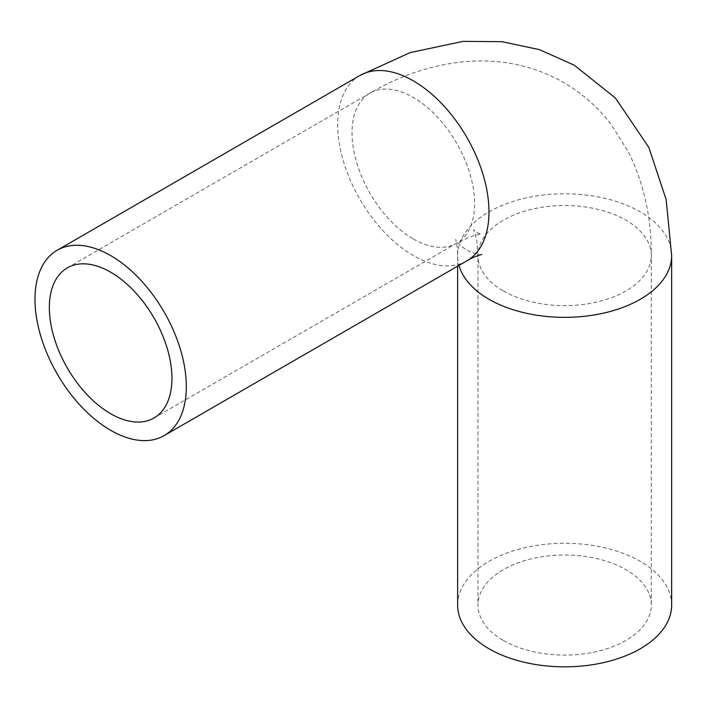 <?xml version="1.0" encoding="UTF-8"?>
<svg xmlns="http://www.w3.org/2000/svg" width="707" height="707" viewBox="0 0 707 707"><rect width="100%" height="100%" fill="white"/><g stroke="black" fill="none" stroke-linecap="round" stroke-linejoin="round"><path stroke-width="0.53" stroke-dasharray="3.54 2.65" d="M503.357 640.445A86.678 50.038 0 0 0 597.813 651.288A86.678 50.038 0 0 0 651.315 605.059A86.678 50.038 0 0 0 564.646 555.013A86.678 50.038 0 0 0 477.967 605.059A86.678 50.038 0 0 0 503.357 640.445M671.65 605.059A107.004 61.783 0 0 0 564.646 543.276A107.004 61.783 0 0 0 457.632 605.059M503.357 290.957A86.678 50.038 0 0 0 597.813 301.809A86.678 50.038 0 0 0 651.315 255.572A86.678 50.038 0 0 0 564.646 205.534A86.678 50.038 0 0 0 477.967 255.572A86.678 50.038 0 0 0 503.357 290.957M413.312 238.975A86.678 50.047 -120 0 0 456.651 243.261A86.678 50.047 -120 0 0 456.651 143.176A86.678 50.047 -120 0 0 369.973 93.138A86.678 50.047 -120 0 0 356.69 162.592A86.678 50.047 -120 0 0 413.312 238.975M671.65 255.572A107.004 61.783 0 0 0 564.646 193.798A107.004 61.783 0 0 0 457.632 255.572A107.004 61.783 0 0 0 458.993 265.39M359.81 75.534A107.004 61.783 -120 0 0 343.408 161.276A107.004 61.783 -120 0 0 413.312 255.572A107.004 61.783 -120 0 0 466.814 260.874M153.985 418.005L456.651 243.261L469.802 236.925C477.561 234.565 481.379 233.681 481.264 234.256L476.978 232.665L473.46 229.748C473.902 229.36 475.042 233.116 476.88 241.016L477.967 255.572L477.967 605.059M67.315 267.873L369.973 93.138C401.576 74.597 434.584 63.984 468.988 61.297C487.123 60.06 504.975 61.615 522.553 65.945C537.179 69.604 551.018 75.216 564.071 82.772C582.621 93.66 598.396 107.658 611.405 124.768L628.726 152.571C644.05 184.05 651.58 218.383 651.315 255.572L651.315 605.059M457.632 266.168L457.632 255.572C458.021 250.013 456.139 239.938 455.626 239.443C455.67 241.175 459.4 244.79 466.814 250.269C475.272 253.954 480.265 255.377 481.785 254.555"/><path stroke-width="1.06" d="M457.632 266.168L457.632 605.059A107.004 61.783 0 0 0 488.979 648.743A107.004 61.783 0 0 0 605.59 662.132A107.004 61.783 0 0 0 671.65 605.059L671.65 255.572L666.153 199.613L648.858 147.445L615.47 98.096L574.287 65.194L539.353 49.623L501.979 41.686L463.173 41.351L410.219 52.574L359.81 75.534A107.004 61.783 -120 0 1 466.814 137.308A107.004 61.783 -120 0 1 466.814 260.874C471.436 257.755 481.105 254.352 481.785 254.555M110.654 430.316A107.004 61.783 -120 0 0 164.157 435.609A107.004 61.783 -120 0 0 164.157 312.052A107.004 61.783 -120 0 0 57.152 250.269A107.004 61.783 -120 0 0 40.741 336.019A107.004 61.783 -120 0 0 110.654 430.316M110.654 413.71A86.678 50.047 -120 0 0 153.985 418.005A86.678 50.047 -120 0 0 153.993 317.92A86.678 50.047 -120 0 0 67.315 267.873A86.678 50.047 -120 0 0 54.024 337.336A86.678 50.047 -120 0 0 110.654 413.71M458.993 265.39A107.004 61.783 0 0 0 488.979 299.255A107.004 61.783 0 0 0 605.59 312.653A107.004 61.783 0 0 0 671.65 255.572M164.157 435.609L466.814 260.874M57.152 250.269L359.81 75.534"/></g></svg>
